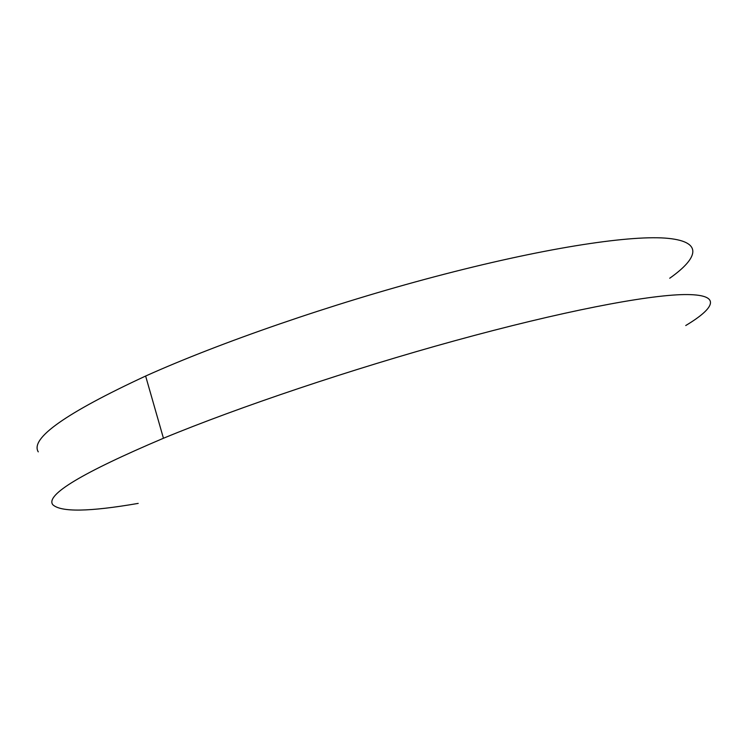 <?xml version="1.0" encoding="UTF-8"?>
<svg xmlns="http://www.w3.org/2000/svg" width="748" height="748" viewBox="0 0 748 748"><rect width="100%" height="100%" fill="white"/><g stroke="black" fill="none" stroke-linecap="round" stroke-linejoin="round"><path stroke-width="1.12" d="M138.193 503.395C89.218 511.866 60.738 512.287 52.753 504.666C45.385 494.839 82.289 472.708 163.447 438.253C238.472 407.192 352.317 368.867 454.793 340.751C561.542 311.383 646.506 295.151 684.13 294.572C721.624 294.123 716.294 307.204 685.738 325.53M38.26 451.857C29.948 438.412 65.74 413.139 145.626 376.038C219.538 342.762 332.374 303.688 434.551 276.76C540.982 248.598 626.422 235.396 664.963 238.088C703.372 240.921 699.258 257.34 669.731 278.237M163.447 438.253L145.626 376.038"/></g></svg>
